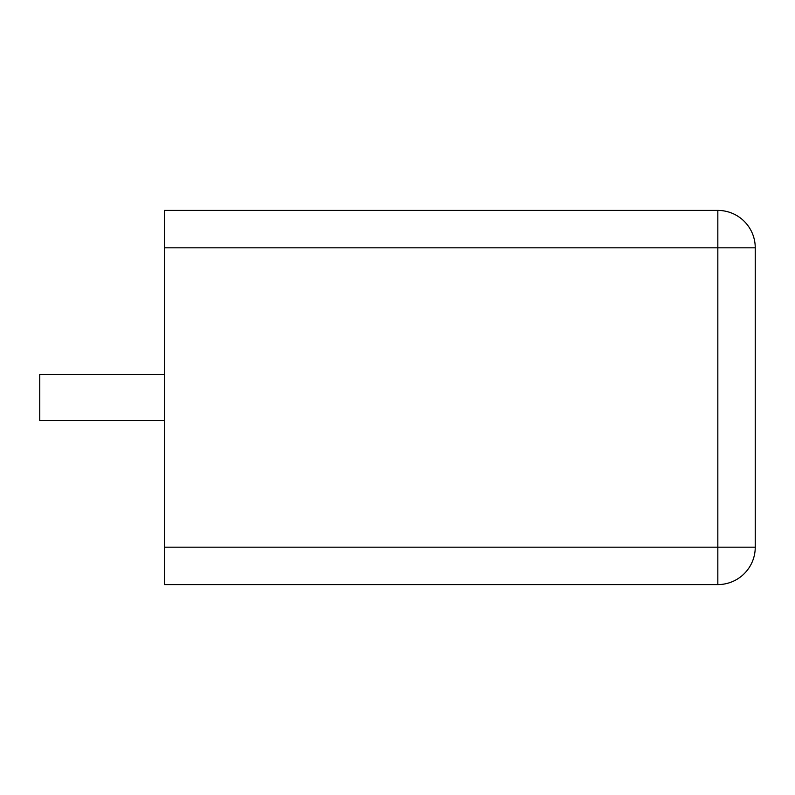 <?xml version="1.0" encoding="UTF-8"?>
<svg xmlns="http://www.w3.org/2000/svg" width="795" height="795" viewBox="0 0 795 795"><rect width="100%" height="100%" fill="white"/><g stroke="black" fill="none" stroke-linecap="round" stroke-linejoin="round"><path stroke-width="1.19" d="M164.466 247.831L164.466 210.417L717.835 210.417A37.415 37.415 0 0 1 755.25 247.831A37.415 37.415 0 0 0 717.835 210.417L717.835 247.831L164.466 247.831L164.466 584.583L717.835 584.583L717.835 247.831L755.25 247.831L755.25 547.169A37.415 37.415 0 0 1 717.835 584.583A37.415 37.415 0 0 0 755.25 547.169L164.466 547.169M164.466 374.524L39.75 374.524L39.75 420.476L164.466 420.476"/></g></svg>
